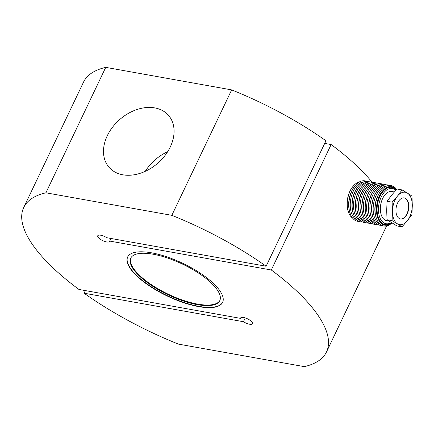 <?xml version="1.0" encoding="UTF-8"?>
<svg xmlns="http://www.w3.org/2000/svg" width="434" height="434" viewBox="0 0 434 434"><rect width="100%" height="100%" fill="white"/><g stroke="black" fill="none" stroke-linecap="round" stroke-linejoin="round"><path stroke-width="0.65" d="M240.81 317.748L240.517 318.361L78.928 289.445A167.736 57.673 25.5 0 1 41.328 255.783A167.736 57.673 25.5 0 1 23.718 207.506A167.736 57.673 25.5 0 1 45.906 192.804L105.739 67.362L231.658 89.892A167.736 57.673 25.5 0 1 325.95 140.79L266.118 266.232L106.769 237.718A6.581 2.262 -154.5 0 0 97.758 235.754A6.581 2.262 -154.5 0 0 98.453 237.648A6.581 2.262 -154.5 0 0 104.74 241.45A6.581 2.262 -154.5 0 0 109.634 241.418A6.581 2.262 -154.5 0 0 109.715 241.082L271.304 269.997L331.137 144.555A167.736 57.673 25.5 0 1 368.737 178.217A167.736 57.673 25.5 0 1 372.079 182.172M23.718 207.506L83.55 82.069A167.736 57.673 25.5 0 1 105.739 67.362M271.304 269.997A167.736 57.673 25.5 0 1 308.905 303.659A167.736 57.673 25.5 0 1 326.509 351.931A167.736 57.673 25.5 0 1 304.326 366.638L178.407 344.108A167.736 57.673 25.5 0 1 84.109 293.21L243.463 321.719A6.581 2.262 -154.5 0 0 252.469 323.683A6.581 2.262 -154.5 0 0 251.78 321.795A6.581 2.262 -154.5 0 0 245.487 317.992A6.581 2.262 -154.5 0 0 240.593 318.019A6.581 2.262 -154.5 0 0 240.517 318.361M133.14 272.21A52.622 18.092 25.5 0 1 127.618 257.064A52.622 18.092 25.5 0 1 166.764 256.82A52.622 18.092 25.5 0 1 217.087 287.232A52.622 18.092 25.5 0 1 222.609 302.373A52.622 18.092 25.5 0 1 183.468 302.623A52.622 18.092 25.5 0 1 133.14 272.21M222.675 302.232A52.622 18.092 25.5 0 1 183.398 302.276A52.622 18.092 25.5 0 1 133.276 271.934A52.622 18.092 25.5 0 1 127.688 256.928M135.896 272.4A49.335 16.964 25.5 0 1 130.721 258.203A49.335 16.964 25.5 0 1 167.416 257.97A49.335 16.964 25.5 0 1 214.597 286.483A49.335 16.964 25.5 0 1 219.778 300.681A49.335 16.964 25.5 0 1 183.077 300.914A49.335 16.964 25.5 0 1 135.896 272.4M130.862 257.926A49.335 16.964 -154.5 0 0 136.162 271.841A49.335 16.964 -154.5 0 0 182.942 300.219A49.335 16.964 -154.5 0 0 219.902 300.399M122.827 174.799A39.467 28.959 -41.2 0 0 164.98 155.556A39.467 28.959 -41.2 0 0 168.473 115.346A39.467 28.959 -41.2 0 0 154.737 107.898A39.467 28.959 -41.2 0 0 112.585 127.14A39.467 28.959 -41.2 0 0 109.091 167.35A39.467 28.959 -41.2 0 0 122.827 174.799M145.238 171.338A39.467 28.959 138.8 0 1 167.66 151.705M243.463 321.719L245.275 317.921M110.958 238.467L109.715 241.082M386.591 225.957A167.736 57.673 25.5 0 1 386.341 226.494L326.509 351.931M85.357 290.596L84.109 293.21M45.906 192.804L171.826 215.335L231.658 89.892M324.708 143.404L331.137 144.555M171.826 215.335A167.736 57.673 25.5 0 1 266.118 266.232M369.741 181.922A20.555 12.049 100.1 0 0 358.446 186.159L357.952 186.761A19.568 11.468 100.1 0 0 353.536 195.148A19.568 11.468 100.1 0 0 353.189 213.371L353.444 214.108A20.555 12.049 100.1 0 0 362.569 222.002M373.018 182.508A20.555 12.049 100.1 0 0 361.717 186.745L361.224 187.347A19.568 11.468 100.1 0 0 356.808 195.734A19.568 11.468 100.1 0 0 356.46 213.957L356.715 214.694A20.555 12.049 100.1 0 0 365.846 222.588M376.289 183.094A20.555 12.049 100.1 0 0 364.989 187.331L364.495 187.933A19.568 11.468 100.1 0 0 360.079 196.32A19.568 11.468 100.1 0 0 359.732 214.542L359.992 215.28A20.555 12.049 100.1 0 0 369.117 223.174M379.56 183.674A20.555 12.049 100.1 0 0 368.265 187.917L367.766 188.519A19.568 11.468 100.1 0 0 363.35 196.906A19.568 11.468 100.1 0 0 363.008 215.128L363.263 215.866A20.555 12.049 100.1 0 0 372.388 223.76M382.831 184.26A20.555 12.049 100.1 0 0 371.537 188.502L371.037 189.105A19.568 11.468 100.1 0 0 366.627 197.492A19.568 11.468 100.1 0 0 366.28 215.714L366.535 216.452A20.555 12.049 100.1 0 0 375.66 224.345M386.108 184.846A20.555 12.049 100.1 0 0 374.808 189.088L374.314 189.691A19.568 11.468 100.1 0 0 369.898 198.078A19.568 11.468 100.1 0 0 369.551 216.3L369.806 217.038A20.555 12.049 100.1 0 0 378.936 224.931M389.379 185.432A20.555 12.049 100.1 0 0 378.079 189.674L377.585 190.276A19.568 11.468 100.1 0 0 373.169 198.663A19.568 11.468 100.1 0 0 372.822 216.881L373.077 217.618A20.555 12.049 100.1 0 0 382.208 225.517M396.6 189.457A20.555 12.049 100.1 0 0 381.35 190.26L380.857 190.862A19.568 11.468 100.1 0 0 376.441 199.249A19.568 11.468 100.1 0 0 376.099 217.467L376.354 218.204A20.555 12.049 100.1 0 0 391.929 222.973M404.13 197.899A10.687 6.266 -79.9 0 1 406.441 199.336A10.687 6.266 -79.9 0 1 407.765 211.651A10.687 6.266 -79.9 0 1 400.37 218.937M406.701 199.385A10.687 6.266 100.1 0 0 404.266 197.92A10.687 6.266 100.1 0 0 396.774 205.081A10.687 6.266 100.1 0 0 398.059 217.505A10.687 6.266 100.1 0 0 400.501 218.964A10.687 6.266 100.1 0 0 407.993 211.808A10.687 6.266 100.1 0 0 406.701 199.385M359.037 182.123A18.912 11.083 100.1 0 0 353.037 186.343L352.706 186.75A18.255 10.698 100.1 0 0 348.589 194.568A18.255 10.698 100.1 0 0 348.263 211.564L348.437 212.058A18.912 11.083 100.1 0 0 352.603 218.101M353.037 186.343A18.912 11.083 100.1 0 0 348.768 194.448A18.912 11.083 100.1 0 0 348.437 212.058M364.05 181.857A19.568 11.468 100.1 0 0 351.838 194.844A19.568 11.468 100.1 0 0 357.209 220.087M366.47 181.336A20.555 12.049 100.1 0 0 355.175 185.573A20.555 12.049 100.1 0 0 350.536 194.383A20.555 12.049 100.1 0 0 350.173 213.523A20.555 12.049 100.1 0 0 359.298 221.416M355.175 185.573L354.676 186.175A19.568 11.468 100.1 0 0 350.26 194.562A19.568 11.468 100.1 0 0 349.918 212.785L350.173 213.523M367.321 182.443A19.568 11.468 100.1 0 0 355.11 195.43A19.568 11.468 100.1 0 0 360.48 220.673M358.446 186.159A20.555 12.049 100.1 0 0 353.808 194.969A20.555 12.049 100.1 0 0 353.444 214.108M370.593 183.029A19.568 11.468 100.1 0 0 358.381 196.016A19.568 11.468 100.1 0 0 363.752 221.253M361.717 186.745A20.555 12.049 100.1 0 0 357.079 195.555A20.555 12.049 100.1 0 0 356.715 214.694M373.864 183.615A19.568 11.468 100.1 0 0 361.652 196.602A19.568 11.468 100.1 0 0 367.023 221.839M364.989 187.331A20.555 12.049 100.1 0 0 360.35 196.141A20.555 12.049 100.1 0 0 359.992 215.28M377.135 184.2A19.568 11.468 100.1 0 0 364.929 197.188A19.568 11.468 100.1 0 0 370.3 222.425M368.265 187.917A20.555 12.049 100.1 0 0 363.627 196.727A20.555 12.049 100.1 0 0 363.263 215.866M380.412 184.786A19.568 11.468 100.1 0 0 368.2 197.774A19.568 11.468 100.1 0 0 373.571 223.011M371.537 188.502A20.555 12.049 100.1 0 0 366.898 197.313A20.555 12.049 100.1 0 0 366.535 216.452M383.683 185.372A19.568 11.468 100.1 0 0 371.471 198.36A19.568 11.468 100.1 0 0 376.842 223.597M374.808 189.088A20.555 12.049 100.1 0 0 370.169 197.899A20.555 12.049 100.1 0 0 369.806 217.038M386.954 185.958A19.568 11.468 100.1 0 0 374.743 198.946A19.568 11.468 100.1 0 0 380.113 224.183M378.079 189.674A20.555 12.049 100.1 0 0 373.441 198.479A20.555 12.049 100.1 0 0 373.077 217.618M396.41 189.658A19.568 11.468 100.1 0 0 378.014 199.531A19.568 11.468 100.1 0 0 379.012 220.689A19.568 11.468 100.1 0 0 391.804 222.897M381.35 190.26A20.555 12.049 100.1 0 0 376.717 199.065A20.555 12.049 100.1 0 0 376.354 218.204M391.68 187.314A18.912 11.083 100.1 0 0 391.544 187.293A18.912 11.083 100.1 0 0 378.361 199.743A18.912 11.083 100.1 0 0 384.882 224.524A18.912 11.083 100.1 0 0 385.018 224.546M391.517 222.713A18.912 11.083 -79.9 0 1 385.148 224.568A18.912 11.083 -79.9 0 1 378.622 199.792A18.912 11.083 -79.9 0 1 391.81 187.342A18.912 11.083 -79.9 0 1 396.144 189.946M391.289 222.571A17.924 10.503 -79.9 0 1 380.439 218.915A17.924 10.503 -79.9 0 1 379.924 200.253A17.924 10.503 -79.9 0 1 395.873 190.244M388.989 221.08L386.656 220.662A14.799 8.675 -79.9 0 1 381.551 201.273A14.799 8.675 -79.9 0 1 391.869 191.524L394.322 191.964M401.982 226.841L407.309 220.77A16.443 9.635 -79.9 0 1 397.387 223.808L401.982 226.841L396.926 225.935L387.025 219.745L386.694 210.452L387.074 201.284L391.685 195.083L397.012 189.012L402.068 189.913L407.374 193.076A16.443 9.635 -79.9 0 1 412.3 205.401L411.92 214.57L407.309 220.77A16.443 9.635 100.1 0 0 410.955 213.805A16.443 9.635 100.1 0 0 412.3 205.401L411.964 196.103L407.374 193.076A16.443 9.635 -79.9 0 0 397.457 196.114L402.068 189.913M392.461 211.483L392.124 202.19L397.457 196.114A16.443 9.635 -79.9 0 0 393.812 203.085A16.443 9.635 -79.9 0 0 392.461 211.483A16.443 9.635 -79.9 0 0 397.387 223.808L392.081 220.651L392.461 211.483M387.074 201.284L392.124 202.19M387.025 219.745L392.081 220.651"/></g></svg>
